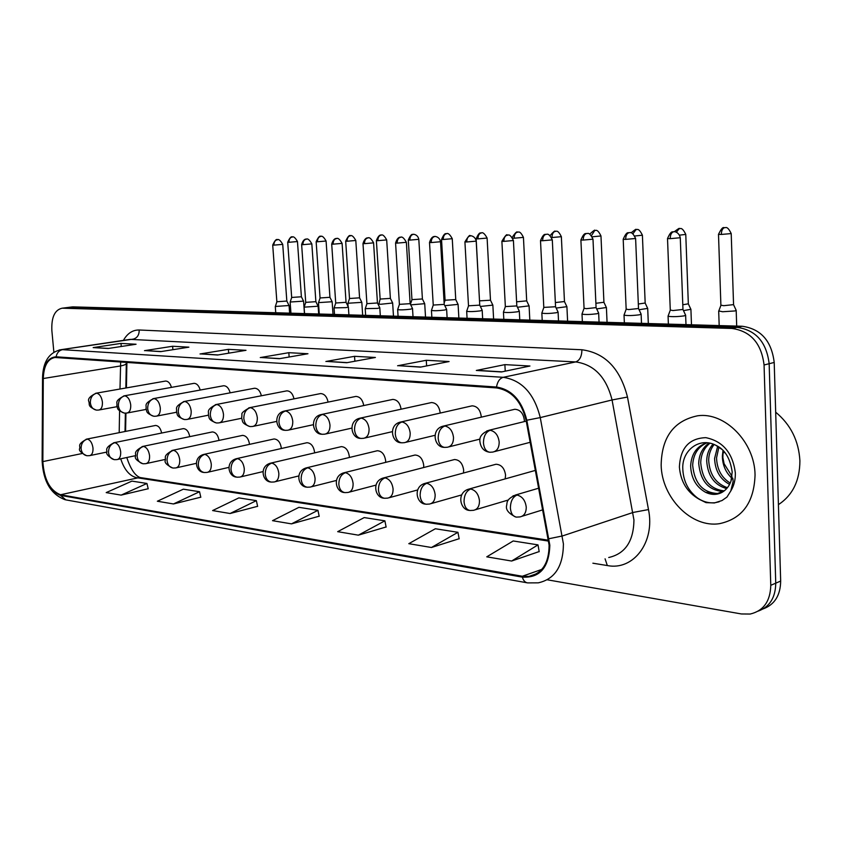 <?xml version="1.0" encoding="UTF-8"?>
<svg xmlns="http://www.w3.org/2000/svg" width="842" height="842" viewBox="0 0 842 842"><rect width="100%" height="100%" fill="white"/><g stroke="black" fill="none" stroke-linecap="round" stroke-linejoin="round"><path stroke-width="1.26" d="M524.324 421.589L524.334 420.116C523.303 413.201 520.114 409.591 514.746 409.286L513.273 409.633M481.235 417.179L481.224 416.38C480.214 409.665 477.172 406.149 472.088 405.833L470.794 406.128M440.208 413.064L440.187 412.833C439.208 406.297 436.303 402.865 431.483 402.55L430.325 402.802M401.087 409.191C400.045 402.971 397.277 399.708 392.782 399.413L391.751 399.634M363.755 405.549C362.618 399.718 359.987 396.677 355.861 396.424L354.935 396.614M328.096 402.118C326.906 396.624 324.402 393.782 320.591 393.572L319.76 393.74M294.005 398.855C292.774 393.688 290.395 391.025 286.869 390.846L286.122 390.993M261.388 395.772C260.136 390.898 257.863 388.383 254.589 388.236L253.916 388.362M230.15 392.835C228.877 388.236 226.719 385.868 223.677 385.741L223.056 385.857M200.196 390.046C198.933 385.689 196.87 383.447 194.028 383.342L193.471 383.447M171.452 387.383C170.2 383.247 168.242 381.131 165.579 381.047L165.074 381.131M505.179 478.898L505.568 475.109C504.495 468.163 501.306 464.542 495.98 464.258L494.412 464.679M463.479 473.025L463.658 470.099C462.605 463.353 459.564 459.827 454.512 459.532L453.122 459.89M423.673 467.531L423.726 465.331C422.716 458.774 419.811 455.333 415.011 455.027L413.769 455.333M385.668 462.363L385.657 460.784C384.668 454.396 381.889 451.049 377.332 450.733L376.227 450.996M349.346 457.49L349.325 456.448C348.346 450.228 345.694 446.955 341.357 446.628L340.357 446.87M314.624 452.88L314.592 452.301C313.645 446.239 311.098 443.039 306.962 442.713L306.067 442.913M281.386 448.502L281.375 448.333C280.449 442.418 278.007 439.292 274.06 438.966L273.25 439.145M249.548 444.355C248.59 438.671 246.253 435.682 242.549 435.377L241.812 435.535M219.036 440.408C218.015 435.019 215.784 432.199 212.331 431.935L211.668 432.072M189.755 436.64C188.703 431.536 186.566 428.862 183.345 428.631L182.746 428.757M161.643 433.041C160.559 428.189 158.517 425.663 155.517 425.463L154.96 425.578M126.91 362.376L126.416 387.899M125.932 413.148L125.584 431.399M755.053 474.941C754.79 441.997 724.678 411.759 697.681 415.78C673.842 420.705 661.665 437.166 661.159 465.152C661.654 497.643 691.535 528.355 719.71 523.629C742.339 518.693 754.127 502.463 755.053 474.941C754.79 441.997 724.678 411.759 697.681 415.78C673.842 420.705 661.665 437.166 661.159 465.152C661.654 497.643 691.535 528.355 719.71 523.629C742.339 518.693 754.127 502.463 755.053 474.941M549.1 545.132C548.995 563.056 542.28 573.486 528.944 576.423L522.314 576.254L60.54 494.749C49.962 490.591 44.068 479.54 42.858 461.595L43.279 378.521C43.795 365.891 47.699 358.881 54.983 357.482L496.559 387.93C511.462 390.362 521.314 401.16 526.103 420.326L549.1 545.132M549.837 545.237L526.808 420.232C521.893 400.571 511.789 389.499 496.506 387.025L56.13 356.808C47.952 357.345 43.542 364.533 42.9 378.374L42.489 461.427C43.721 479.814 49.762 491.139 60.603 495.401L522.366 577.138C539.89 578.117 549.047 567.476 549.837 545.237M763.241 608.861C774.64 604.609 780.45 595.336 780.671 581.054L774.208 362.46C771.577 340.978 760.915 328.906 742.212 326.254L73.138 306.877L66.371 307.667L737.097 327.349L67.97 307.541L62.045 308.214C54.677 309.951 51.288 317.423 51.867 330.643L53.867 352.135M774.208 362.46L769.156 363.712C766.515 342.136 755.821 330.011 737.097 327.349C755.821 330.011 766.515 342.136 769.156 363.712L775.745 583.169L769.156 363.712L764.062 364.975C761.4 343.315 750.696 331.138 731.94 328.443L62.761 308.204M758.284 611.082C769.714 606.819 775.535 597.525 775.745 583.169C775.535 597.525 769.714 606.819 758.284 611.082M121.132 495.117L146.94 483.466L131.92 481.108L106.197 492.602L121.132 495.117L148.203 488.728M173.473 503.958L199.543 491.728L183.335 489.181L157.349 501.232L173.473 503.958L200.796 497.18M230.076 513.515L256.357 500.643L238.844 497.896L212.616 510.568L230.076 513.515L257.61 506.316M511.631 561.035L538.006 544.879L513.199 540.974L486.76 556.836L511.631 561.035L539.164 551.573M431.43 547.5L457.953 532.302L435.346 528.755L408.812 543.679L431.43 547.5L459.143 538.712M358.355 535.165L384.889 520.83L364.197 517.577L337.684 531.67L358.355 535.165L386.11 526.966M291.49 523.871L317.929 510.315L298.931 507.326L272.524 520.672L291.49 523.871L319.171 516.209M547.289 579.791L741.423 613.965L750.201 614.039C763.505 610.86 770.356 601.283 770.777 585.306L764.062 364.975M144.498 350.661L172.61 346.262L188.882 347.157L160.696 351.63L145.277 350.609M93.167 347.599L120.985 343.41L136.067 344.241L108.155 348.493L93.167 347.599L108.629 348.42M325.886 361.481L354.545 356.313L375.406 357.471L346.725 362.723L326.685 361.407M397.603 365.754L426.284 360.281L449.102 361.544L420.442 367.123L398.403 365.681M476.319 370.448L504.884 364.628L529.955 366.017L501.453 371.953L476.319 370.448L501.937 371.848M200.028 353.977L228.382 349.346L246.001 350.314L217.573 355.019L200.806 353.914M260.273 357.566L288.827 352.682L307.962 353.745L279.365 358.703L261.073 357.503M288.827 352.682L289.143 357.008M279.902 358.608L261.294 357.513M228.382 349.346L228.677 353.187M218.11 354.935L201.038 353.924M504.884 364.628L505.232 371.164M477.34 370.375L501.969 371.848L477.109 370.375M426.284 360.281L426.62 365.912M420.989 367.017L398.624 365.691M354.545 356.313L354.882 361.229M347.272 362.618L326.906 361.418M120.985 343.41L121.259 346.494M172.61 346.262L172.894 349.693M161.222 351.546L145.498 350.609M317.929 510.315L319.202 516.335M384.889 520.83L386.131 527.103M457.953 532.302L459.174 538.848M538.006 544.879L539.196 551.71M256.357 500.643L257.631 506.431M199.543 491.728L200.817 497.296M146.94 483.466L148.224 488.834M73.138 306.877L71.538 307.004M718.784 310.951L722.625 311.74L734.95 310.951L736.182 310.256M720.92 305.183L723.762 305.688L733.561 304.636L731.214 233.697M668.169 315.876L668.074 316.245C671.958 316.897 677.347 316.771 684.241 315.866L685.63 315.129M670.274 310.045L672.979 310.551L682.967 309.456L680.283 237.865M683.493 310.624L690.914 309.298M682.788 304.762L688.335 303.815L685.777 234.529M639.067 309.751L647.698 308.382M638.32 304.015L645.172 303.025L642.404 235.307M596.673 308.898L606.408 307.509M595.894 303.278L603.924 302.278L600.977 236.065M556.173 308.067L566.908 306.677M555.362 302.552L564.466 301.552L561.361 236.781M624.122 314.824L624.038 315.161C627.669 315.782 632.868 315.655 639.625 314.771L641.12 314.045M626.153 309.119L628.648 309.582L638.51 308.509L635.615 238.602M582.075 313.824L582.011 314.14C585.422 314.719 590.431 314.582 597.052 313.74L598.651 313.013M584.053 308.235L586.358 308.667L596.083 307.614L593 239.296M541.911 312.866L541.848 313.15C545.058 313.698 549.91 313.571 556.394 312.74L558.088 312.035M543.827 307.393L555.562 306.751L552.31 239.97M778.418 504.653C792.659 495.243 799.826 480.614 799.9 460.784C798.753 440.787 790.68 424.589 775.682 412.191M721.91 449.386L715.711 445.218C700.039 437.04 682.904 449.449 682.746 467.184C682.873 481.056 688.419 491.781 699.386 499.369L706.028 502.632L714.374 502.958L721.973 500.558L726.951 497.085L730.803 490.939L733.119 481.477C732.94 476.698 732.224 476.593 730.961 481.171C729.151 486.287 726.099 490.055 721.783 492.486C716.679 495.096 711.227 495.012 705.438 492.233C696.113 486.929 691.177 478.161 690.629 465.931C691.419 453.775 696.892 446.06 707.059 442.766M729.561 484.371C720.131 479.266 715.132 470.625 714.584 458.469L717.668 446.249M730.203 483.045C721.541 477.677 716.984 469.278 716.542 457.859L718.921 447.049M726.678 488.613C714.405 485.108 707.743 475.877 706.701 460.921C706.796 454.448 708.901 448.828 713.006 444.081M727.446 487.697C715.847 483.708 709.585 474.572 708.68 460.311C708.753 454.385 710.564 449.112 714.111 444.502M723.31 491.507C708.669 490.486 700.47 481.119 698.713 463.405C699.018 454.533 702.47 447.733 709.059 443.029M705.438 492.233L716.363 493.97L724.236 490.897C710.122 489.202 702.281 479.835 700.723 462.784C700.954 454.543 704.028 448.018 709.953 443.208M722.078 492.328L717.71 493.507C702.859 492.749 694.503 483.34 692.661 465.3C693.303 454.143 698.113 446.639 707.112 442.766M731.74 478.067C725.615 472.236 722.489 464.889 722.373 456.038L723.015 450.438M723.099 450.533L722.868 457.669L724.099 463.71L732.003 476.351M719.142 501.8L714.995 502.737C708.069 503.39 701.618 501.337 695.66 496.612M516.609 301.804L526.692 300.868L523.44 237.476M517.441 307.256L529.092 305.878M479.593 300.847L490.486 300.215L487.108 238.139M480.361 306.467L492.854 305.12L490.518 300.32M444.829 305.678L458.09 304.383M445.092 300.226L455.754 299.584L452.259 238.77M503.495 311.94L503.442 312.214C506.463 312.729 511.157 312.592 517.525 311.793L519.303 311.087M505.347 306.583L516.82 305.93L513.42 240.612M466.731 311.066L466.678 311.308C469.531 311.803 474.078 311.656 480.319 310.887L482.182 310.193M468.52 305.804L479.74 305.141L476.204 241.222M431.493 310.214L431.441 310.445C434.146 310.908 438.556 310.772 444.681 310.024L446.618 309.33M433.241 305.067L444.218 304.394L440.555 241.812M410.717 304.867L424.715 303.678M411.959 299.626L422.41 298.973L418.811 239.381M378.511 303.878L380.521 304.288L392.656 303.004L390.414 298.478M380.131 299.057L390.383 298.394L386.688 239.97M347.935 303.246L361.818 302.352L359.608 297.91M349.514 298.5L359.576 297.836L355.798 240.528M318.508 302.625L332.148 301.731M320.055 297.963L329.938 297.3L326.086 241.075M290.174 302.025L303.573 301.131M291.679 297.447L301.394 296.784L297.468 241.601M397.698 309.403L397.656 309.614C400.213 310.056 404.497 309.909 410.507 309.182L412.517 308.498M399.403 304.351L410.149 303.667L406.381 242.37M365.26 308.625L377.711 308.393L379.795 307.709L377.49 303.067M366.923 303.657L377.458 302.973L373.585 242.917M334.095 307.877L346.22 307.625L348.367 306.951M335.716 303.004L346.051 302.31L342.105 243.433M304.141 307.151L318.15 306.225M305.72 302.362L315.876 301.678L311.835 243.938M275.323 306.456L289.08 305.52M276.86 301.752L286.827 301.057L282.733 244.422M522.314 576.254L541.795 569.413M56.13 356.808C56.94 352.809 59.056 350.43 62.476 349.672L503.242 377.311C521.903 380.216 534.238 393.646 540.259 417.59L563.414 543.9C563.235 566.192 554.846 579.17 538.248 582.843L527.629 582.896C525.124 582.517 523.366 580.601 522.366 577.138M608.734 557.509C625.196 553.773 633.605 541.28 633.952 520.03L612.06 399.961C606.303 377.205 594.178 364.533 575.707 361.923L130.131 339.368M549.058 538.701L562.467 535.944L633.089 512.452L648.487 509.568C655.297 542.269 633.342 570.823 607.324 565.55L592.884 563.203M123.395 340.378C127.426 333.348 132.689 329.885 139.204 330.001L581.906 349.756C581.811 356.355 579.749 360.408 575.707 361.923L503.242 377.311C499.695 378.395 497.454 381.626 496.506 387.025M59.182 349.977L133.268 339.105C137.246 338.01 139.225 334.979 139.204 330.001M42.9 378.374L42.542 377.521M581.906 349.756C605.04 352.84 620.228 368.607 627.479 397.056L612.06 399.961L540.259 417.59L526.808 420.232M42.489 461.427L42.132 460.437M60.603 495.401L65.834 499.874L526.976 582.78M627.479 397.056L648.487 509.568M770.777 585.306L780.671 581.054M731.94 328.443L742.212 326.254M607.324 565.55L605.072 558.825M120.68 361.944L119.985 389.025M43.279 378.521L120.395 365.975C124.679 365.217 126.658 364.176 126.332 362.839L126.342 362.334M42.858 461.595L82.211 453.512M119.585 410.896L119.196 432.672M120.722 458.806C124.269 469.689 129.563 475.983 136.593 477.677L548.731 541.122M60.54 494.749L139.709 477.477L548.595 540.227M140.656 477.625L139.688 477.393C134.762 475.267 130.457 468.636 126.774 457.522M519.924 516.925C524.113 516.02 526.229 512.767 526.25 507.168C525.366 500.432 522.303 496.391 517.041 495.043C512.694 497.001 510.484 501.369 510.399 508.168C510.926 513.525 512.925 516.514 516.42 517.114L519.924 516.925M718.5 234.244L718.5 234.371C721.015 229.129 722.857 226.898 724.046 227.698L724.636 227.635C722.531 228.298 721.436 230.571 721.352 234.444L731.214 233.581C729.014 228.961 727.099 226.982 725.478 227.635L724.92 227.624M722.804 453.038L724.815 452.428M718.658 311.298L720.899 305.393L718.5 234.371L721.352 234.444M517.041 495.043L513.02 495.843M667.517 238.433L667.517 238.56C669.622 233.708 671.369 231.476 672.769 231.866L673.653 231.75C671.442 232.424 670.295 234.729 670.221 238.644L680.283 237.739C678.663 231.024 672.884 231.529 674.105 231.739L673.958 231.739M492.686 452.091C496.99 451.196 499.148 447.849 499.18 442.039C498.306 435.335 495.296 431.42 490.149 430.273C485.771 432.03 483.54 436.282 483.455 443.039C484.045 448.618 486.192 451.691 489.907 452.249L492.686 452.091M670.285 310.266L667.517 238.56L670.221 238.644M490.149 430.273L486.918 430.841M473.478 510.326C477.488 509.452 479.487 506.274 479.477 500.779C478.614 494.222 475.677 490.307 470.699 489.013C466.342 490.897 464.121 495.149 464.047 501.758C464.595 506.979 466.615 509.894 470.12 510.505L473.478 510.326M679.599 235.139L685.767 234.413C683.609 229.908 681.746 227.971 680.168 228.614L679.641 228.603M674.274 231.739C682.567 225.519 677.747 230.003 679.273 228.614L676.379 232.192M470.699 489.013L467.142 489.655M429.462 504.063C433.283 503.232 435.188 500.116 435.156 494.738C434.293 488.349 431.493 484.539 426.768 483.297C422.4 485.118 420.19 489.244 420.126 495.685C420.684 500.769 422.726 503.621 426.241 504.232L429.462 504.063M634.963 235.981L642.404 235.202C640.288 230.803 638.457 228.919 636.931 229.55L636.426 229.54M631.079 232.834C639.204 226.319 634.615 230.992 636.057 229.55L632.984 233.708M426.768 483.297L423.621 483.824M387.688 498.117C391.341 497.317 393.14 494.275 393.088 489.002C392.235 482.771 389.562 479.066 385.068 477.867C380.7 479.624 378.5 483.645 378.447 489.928C379.016 494.885 381.058 497.664 384.583 498.275L387.688 498.117M592.368 236.781L600.977 235.97C598.894 231.666 597.115 229.824 595.62 230.445L595.126 230.424M589.705 234.108C597.82 226.866 593.442 232.024 594.768 230.445L591.526 235.528M385.068 477.867L382.257 478.298M347.988 492.465C351.482 491.696 353.187 488.718 353.114 483.54C352.272 477.467 349.714 473.857 345.43 472.709C341.073 474.404 338.873 478.319 338.842 484.445C339.421 489.286 341.463 492.012 344.988 492.612L347.988 492.465M550.11 235.56C556.751 227.866 554.867 232.676 555.32 231.297L555.352 231.297C553.173 231.908 552.057 233.981 552.005 237.518L561.361 236.697C559.32 232.487 557.562 230.687 556.109 231.297L555.646 231.276M345.43 472.709L342.915 473.067M623.185 239.181L623.196 239.296C625.238 234.539 626.932 232.36 628.29 232.75L629.132 232.645C626.901 233.308 625.753 235.55 625.68 239.37L635.605 238.486C633.416 233.939 631.532 231.992 629.953 232.645L629.448 232.624M447.355 447.249C451.449 446.397 453.501 443.124 453.501 437.44C452.628 430.925 449.765 427.115 444.892 426.01C440.492 427.704 438.261 431.841 438.198 438.419C438.798 443.85 440.966 446.849 444.692 447.397L447.355 447.249M626.164 309.319L623.196 239.296L625.68 239.37M444.892 426.01L442.039 426.462M580.896 239.886L580.896 239.991C582.801 235.423 584.432 233.297 585.8 233.602L586.663 233.497C584.422 234.139 583.264 236.328 583.201 240.065L593 239.191C590.852 234.76 589.011 232.855 587.463 233.497L586.979 233.476M404.37 442.671C408.275 441.85 410.222 438.65 410.191 433.083C409.338 426.736 406.591 423.021 401.96 421.968C397.561 423.6 395.34 427.62 395.287 434.04C395.898 439.335 398.077 442.25 401.802 442.808L404.37 442.671M584.064 308.425L580.896 239.991L583.201 240.065M401.96 421.968L399.445 422.337M540.501 240.57L540.501 240.665C542.385 236.17 543.974 234.087 545.279 234.413L546.111 234.308C543.848 234.939 542.69 237.076 542.637 240.728L552.31 239.875C550.194 235.539 548.395 233.676 546.89 234.308L546.426 234.286M363.565 438.314C367.291 437.524 369.122 434.398 369.08 428.946C368.228 422.758 365.596 419.148 361.197 418.127C356.808 419.705 354.587 423.621 354.545 429.873C355.177 435.04 357.355 437.893 361.081 438.44L363.565 438.314M541.816 313.129L543.806 307.551L540.501 240.665L542.637 240.728M361.197 418.127L358.955 418.432M730.803 490.939C733.992 485.718 735.508 479.708 735.34 472.878C732.761 452.954 722.91 441.208 705.807 437.651C689.114 438.282 680.315 448.081 679.399 467.047C680.631 481.792 687.293 492.559 699.386 499.369M310.214 487.086C313.55 486.35 315.171 483.434 315.076 478.351C314.245 472.425 311.793 468.91 307.719 467.805C303.362 469.447 301.173 473.257 301.152 479.235C301.731 483.961 303.783 486.623 307.309 487.223L310.214 487.086M512.252 237.339C518.167 228.308 517.504 233.55 517.514 232.108L517.546 232.108C515.357 232.708 514.241 234.739 514.199 238.202L523.44 237.391C521.43 233.276 519.714 231.518 518.293 232.108L517.841 232.097M512.789 238.202L514.199 238.202M307.719 467.805L305.457 468.099M274.218 481.971C277.407 481.245 278.955 478.393 278.839 473.404C278.028 467.626 275.671 464.195 271.777 463.121C267.44 464.721 265.262 468.436 265.251 474.278C265.84 478.887 267.893 481.498 271.398 482.087L274.218 481.971M476.151 238.728L476.151 238.802C478.014 234.444 479.551 232.497 480.761 232.96L481.319 232.897C479.13 233.476 478.014 235.465 477.972 238.865L487.097 238.065C482.613 229.655 480.593 233.929 481.445 232.887L481.613 232.876M479.519 301.141L476.151 238.802L477.972 238.865M271.777 463.121L269.735 463.374M239.886 477.077C242.949 476.383 244.412 473.583 244.285 468.689C243.475 463.037 241.212 459.7 237.497 458.658C233.171 460.206 231.013 463.837 231.003 469.541C231.603 474.046 233.644 476.604 237.149 477.193L239.886 477.077M441.534 239.37L441.534 239.444C443.366 235.139 444.871 233.223 446.05 233.708L446.586 233.644C444.387 234.223 443.271 236.17 443.239 239.486L452.259 238.707C447.839 230.466 445.871 234.655 446.702 233.634L446.87 233.634M444.134 303.057L445.081 300.341L441.534 239.444L443.239 239.486M237.497 458.658L235.644 458.879M501.874 241.212L501.885 241.307C508.652 229.866 507.031 237.202 507.284 235.076L507.337 235.086C505.063 235.697 503.916 237.802 503.863 241.37L513.409 240.517C511.336 236.286 509.568 234.465 508.105 235.076L507.652 235.065M324.759 434.177C328.317 433.409 330.053 430.357 329.99 425.021C329.148 418.979 326.633 415.464 322.444 414.475C318.055 416.011 315.845 419.821 315.824 425.915C316.455 430.957 318.634 433.746 322.37 434.293L324.759 434.177M505.358 306.741L501.885 241.307L503.863 241.37M322.444 414.475L320.434 414.738M464.921 241.833L464.921 241.917C471.699 230.592 469.857 237.97 470.194 235.823L470.236 235.823C467.963 236.434 466.805 238.486 466.763 241.98L476.193 241.138C475.056 235.044 468.647 235.592 470.373 235.813L470.552 235.813M287.817 430.23C291.216 429.494 292.869 426.505 292.774 421.274C291.953 415.38 289.543 411.948 285.543 410.991C281.165 412.485 278.976 416.201 278.955 422.158C279.597 427.073 281.775 429.809 285.501 430.346L287.817 430.23M466.647 311.287L468.51 305.941L464.921 241.917L466.763 241.98M285.543 410.991L283.733 411.212M429.515 242.433L429.515 242.507C431.788 234.76 435.735 236.834 434.546 236.539L434.704 236.539C432.42 237.128 431.262 239.139 431.23 242.559L440.545 241.738C439.419 235.771 433.156 236.307 434.84 236.528L435.019 236.518M252.611 426.473C255.863 425.757 257.431 422.831 257.326 417.706C256.505 411.948 254.189 408.602 250.379 407.675C246.022 409.128 243.833 412.759 243.822 418.569C244.475 423.379 246.653 426.041 250.369 426.578L252.611 426.473M433.251 305.193L429.515 242.507L431.23 242.559M250.379 407.675L248.748 407.865M207.1 472.404C210.037 471.731 211.437 468.994 211.289 464.195C210.489 458.669 208.321 455.396 204.764 454.396C200.459 455.901 198.312 459.437 198.312 465.016C198.912 469.426 200.954 471.93 204.438 472.52L207.1 472.404M408.307 239.981L408.307 240.044C410.117 235.802 411.591 233.929 412.738 234.423L413.233 234.371C411.033 234.929 409.917 236.844 409.896 240.096L418.811 239.317C417.685 233.592 411.727 234.171 413.359 234.36L413.527 234.35M410.412 304.225L411.959 299.731L408.307 240.044L409.896 240.096M204.764 454.396L203.08 454.585M175.757 467.942C178.578 467.289 179.914 464.605 179.746 459.89C178.967 454.48 176.873 451.291 173.473 450.323C169.189 451.786 167.053 455.238 167.063 460.7C167.663 465.016 169.705 467.457 173.178 468.047L175.757 467.942M376.374 240.57L376.385 240.633C379.3 232.602 382.352 235.676 381.184 235.055L381.205 235.055C378.995 235.613 377.89 237.486 377.869 240.675L386.678 239.907C382.331 231.971 380.542 236.044 381.331 235.044L381.5 235.044M380.131 299.152L376.385 240.633L377.869 240.675M173.473 450.323L171.926 450.481M145.771 463.668C148.476 463.037 149.75 460.406 149.581 455.775C148.802 450.481 146.782 447.365 143.529 446.428C139.267 447.849 137.151 451.228 137.162 456.564C137.772 460.784 139.793 463.184 143.256 463.774L145.771 463.668M345.683 241.138L345.683 241.191C349.946 231.845 350.998 237.16 350.525 235.718L350.398 235.728C348.199 236.265 347.093 238.107 347.083 241.233L355.798 240.475C351.503 232.697 349.756 236.697 350.525 235.718L350.693 235.707M348.104 306.467L347.904 303.404L349.514 298.584L345.683 241.191L347.083 241.233M143.529 446.428L142.119 446.565M117.049 459.585C119.659 458.964 120.869 456.385 120.68 451.828C119.911 446.649 117.975 443.608 114.849 442.692C110.618 444.071 108.513 447.376 108.534 452.607C109.134 456.743 111.155 459.101 114.596 459.669L117.049 459.585M317.455 241.77L316.15 241.728C320.276 232.592 321.37 237.76 320.897 236.349L320.77 236.36C318.571 236.897 317.466 238.696 317.455 241.77L326.075 241.023C321.844 233.392 320.139 237.318 320.897 236.349L321.065 236.349M114.849 442.692L113.554 442.818M89.526 455.659C92.02 455.059 93.178 452.522 92.988 448.049C92.231 442.976 90.347 439.998 87.358 439.114C83.147 440.461 81.064 443.692 81.095 448.807C81.695 452.859 83.705 455.175 87.126 455.743L89.526 455.659M287.711 242.201L287.711 242.243C291.721 233.308 292.848 238.328 292.363 236.97L292.237 236.981C290.048 237.507 288.943 239.275 288.943 242.285L297.468 241.549C293.29 234.065 291.616 237.918 292.363 236.97L292.532 236.97M290.943 313.182L290.143 302.173L291.679 297.521L287.711 242.243L288.943 242.285M87.358 439.114L86.158 439.219M395.561 243.001L395.572 243.064C397.771 235.476 401.645 237.507 400.476 237.223L400.634 237.212C398.35 237.802 397.192 239.77 397.171 243.117L406.37 242.307C401.887 234.013 399.918 238.233 400.771 237.202L400.95 237.202M219.015 422.884C222.13 422.189 223.625 419.337 223.488 414.306C222.688 408.675 220.467 405.412 216.826 404.518C212.479 405.918 210.311 409.465 210.311 415.148C210.953 419.842 213.131 422.452 216.836 422.989L219.015 422.884M399.403 304.467L395.572 243.064L397.171 243.117M216.826 404.518L215.341 404.676M362.986 243.538L362.997 243.601C365.133 236.17 368.943 238.16 367.796 237.876L367.943 237.876C365.66 238.444 364.512 240.37 364.491 243.654L373.585 242.854C369.164 234.729 367.249 238.865 368.08 237.854L368.259 237.854M186.924 419.463C189.913 418.79 191.334 415.99 191.187 411.054C190.387 405.549 188.25 402.36 184.766 401.497C180.441 402.865 178.283 406.318 178.293 411.875C178.946 416.474 181.114 419.032 184.808 419.558L186.924 419.463M365.649 315.35L365.217 308.814L366.912 303.762L362.997 243.601L364.491 243.654M184.766 401.497L183.419 401.634M331.706 244.064L331.706 244.117C333.79 236.834 337.526 238.781 336.411 238.507L336.547 238.496C334.274 239.065 333.127 240.949 333.106 244.169L342.094 243.38C337.674 235.392 335.895 239.496 336.684 238.486L336.863 238.486M156.244 416.18C159.106 415.527 160.454 412.791 160.296 407.949C159.506 402.56 157.443 399.445 154.118 398.603C149.813 399.939 147.676 403.318 147.687 408.749C148.35 413.243 150.507 415.748 154.17 416.274L156.244 416.18M335.726 303.099L331.706 244.117L333.106 244.169M154.118 398.603L152.886 398.729M301.636 244.569L301.636 244.622C303.667 237.465 307.341 239.381 306.235 239.107L306.372 239.107C304.099 239.654 302.952 241.507 302.941 244.664L311.835 243.885C307.467 236.055 305.73 240.075 306.509 239.096L306.698 239.086M126.868 413.043C129.615 412.412 130.91 409.717 130.731 404.97C129.952 399.708 127.973 396.656 124.774 395.845C120.501 397.14 118.375 400.445 118.396 405.76C119.059 410.159 121.206 412.612 124.858 413.138L126.868 413.043M305.73 302.457L301.636 244.622L302.941 244.664M124.774 395.845L123.648 395.95M272.703 245.043L272.713 245.096C276.881 235.855 277.944 241.107 277.492 239.675L277.355 239.686C275.081 240.223 273.945 242.043 273.934 245.138L282.733 244.369C278.428 236.697 276.723 240.644 277.492 239.675L277.671 239.665M98.735 410.043C101.377 409.423 102.598 406.791 102.408 402.118C101.65 396.961 99.735 393.993 96.672 393.193C92.42 394.456 90.315 397.687 90.347 402.897C90.999 407.202 93.146 409.612 96.767 410.128L98.735 410.043M276.871 301.836L272.713 245.096L273.934 245.138M96.672 393.193L95.63 393.288M528.944 576.423L536.764 573.665M129.731 339.431L61.034 349.683C49.12 352.303 42.953 361.713 42.542 377.911L42.132 460.89C43.205 481.498 50.899 494.454 65.244 499.769M62.045 308.214L72.423 306.888M126.311 363.533L125.847 387.994M125.374 413.159L125.016 431.514M542.911 509.799L522.04 516.272M719.184 325.591L718.7 311.319M538.838 488.149L515.441 495.033C505.421 499.78 507.421 502.969 506.6 505.589C505.579 509.726 508.673 513.546 515.883 517.051M736.697 326.096L736.192 310.582M733.614 304.825L736.129 310.235M668.38 324.117L668.074 316.245M670.264 310.245L668.032 316.213M530.228 442.292L494.464 451.628M685.988 324.633L685.641 315.445M683.03 309.645L685.577 315.108M526.25 421.116L488.939 430.283C482.498 432.904 479.456 436.419 479.824 440.819C480.498 447.47 483.676 451.27 489.381 452.196M508.315 500.011L475.341 509.768M535.501 470.362L469.236 489.002C456.122 492.117 459.932 510.22 469.583 510.431M691.482 324.791L690.924 309.593M688.388 303.983L690.872 309.277M461.658 494.928L431.115 503.6M495.98 464.258L425.431 483.276C412.633 486.308 416.274 503.926 425.694 504.158M648.319 323.538L647.708 308.656M645.225 303.183L647.656 308.372M417.621 489.96L389.151 497.727M454.512 459.532L383.847 477.856C371.343 480.782 374.806 497.948 384.036 498.201M607.061 322.339L606.419 307.762M603.967 302.415L606.366 307.498M375.932 485.129L349.283 492.128M415.011 455.027L344.304 472.699C332.011 475.656 335.474 492.275 344.441 492.538M567.603 321.202L566.919 306.909M564.508 301.689L566.876 306.656M624.364 322.844L624.038 315.161M626.143 309.309L624.006 315.14M480.024 439.082L448.923 446.86M641.499 323.339L641.13 314.34M638.562 308.677L641.078 314.024M514.746 409.286L443.776 426.01C430.567 428.504 434.009 447.512 444.155 447.344M582.359 321.623L582.011 314.14M584.032 308.404L581.969 314.119M434.956 435.325L405.749 442.334M599.062 322.107L598.662 313.287M596.136 307.762L598.609 312.992M472.088 405.833L400.95 421.968C388.109 424.336 391.32 442.881 401.276 442.755M542.216 320.465L541.848 313.15M392.256 431.672L364.786 438.029M558.52 320.939L558.099 312.277M555.615 306.888L558.046 312.014M431.483 402.55L360.271 418.127C347.809 420.337 350.735 438.461 360.555 438.387M715.711 445.218C724.73 449.249 730.224 458.195 732.193 472.067L730.961 481.171M717.71 493.507L721.573 492.602M714.374 502.958L714.995 502.737M336.379 480.456L311.361 486.802M377.332 450.733L306.677 467.784C294.553 470.783 298.036 486.865 306.762 487.15M529.818 320.107L529.102 306.088M526.724 300.983L529.06 305.867M298.784 475.94L275.25 481.708M341.357 446.628L270.819 463.111C259.031 465.931 262.22 481.698 270.861 482.013M493.612 319.055L492.865 305.309M262.999 471.594L240.812 476.856M306.962 442.713L236.613 458.648C225.046 461.405 228.129 476.761 236.602 477.119M458.869 318.055L458.101 304.562M455.785 299.678L458.059 304.372M503.821 319.35L503.442 312.214M505.337 306.72L503.411 312.193M351.735 428.136L325.843 433.935M519.756 319.813L519.314 311.319M516.862 306.056L519.272 311.066M392.782 399.413L321.591 414.475C309.435 416.59 312.193 434.272 321.833 434.24M467.068 318.287L466.678 311.308M313.235 424.726L288.785 430.02M482.655 318.739L482.192 310.393M479.782 305.257L482.15 310.172M355.861 396.424L284.764 410.991C272.808 413.127 275.555 430.283 284.975 430.294M431.851 317.266L431.441 310.445L433.23 305.183M276.586 421.442L253.484 426.294M447.113 317.708L446.628 309.519M444.25 304.499L446.586 309.309M320.591 393.572L249.653 407.675C243.759 410.928 241.191 413.233 241.959 414.58L241.665 418.221C243.064 421.168 240.707 422.968 249.832 426.526M228.887 467.384L207.932 472.215M274.06 438.966L203.943 454.385C192.502 457.206 195.649 472.067 203.901 472.446M425.526 317.087L424.726 303.836M422.442 299.068L424.694 303.667M196.323 463.342L176.515 467.773M378.542 305.214L380.121 299.142M242.549 435.377L172.705 450.312C162.138 456.175 166.295 457.553 165.285 460.311C164.285 462.511 166.737 465.058 172.631 467.973M393.477 316.16L392.656 303.152M165.221 459.437L146.455 463.521M212.331 431.935L142.814 446.418C132.331 452.238 136.53 453.543 135.509 456.217C134.51 458.322 136.909 460.816 142.719 463.7M362.67 315.266L361.828 302.488M135.457 455.669L117.68 459.448M319.265 314.003L318.487 302.773L320.055 298.047L316.15 241.728M183.345 428.631L114.186 442.682C108.176 445.692 105.766 448.491 106.934 451.08C105.555 453.596 107.934 456.427 114.059 459.606M333.011 314.403L332.158 301.857M329.959 297.373L332.127 301.72M106.966 452.038L90.094 455.543M155.517 425.463L86.737 439.103C76.496 444.755 80.685 445.955 79.653 448.481C78.622 450.428 80.937 452.828 86.589 455.669M304.457 313.571L303.583 301.247M301.415 296.847L303.552 301.12M398.077 316.287L397.656 309.614L399.392 304.457M241.675 418.263L219.794 422.726M413.022 316.718L412.527 308.677M410.18 303.762L412.496 308.488M286.869 390.846L216.152 404.518C205.174 410.317 209.353 411.927 208.311 414.822C209.7 417.695 207.3 419.411 216.31 422.937M208.363 415.201L187.629 419.316M380.31 315.771L379.805 307.867M254.589 388.236L184.145 401.497C173.305 407.212 177.494 408.749 176.441 411.57C177.82 414.359 175.389 416.001 184.282 419.505M334.506 314.445L334.063 308.046M335.716 303.088L334.042 308.035M176.546 412.254L156.886 416.053M348.893 314.866L348.377 307.098M346.083 302.394L348.346 306.941M223.677 385.741L153.539 398.603C142.845 404.255 147.024 405.697 145.971 408.412C147.329 411.107 144.771 412.654 153.654 416.222M304.551 313.582L304.109 307.309M305.72 302.446L304.088 307.298M146.14 409.412L127.458 412.938M318.686 313.992L318.16 306.351M315.897 301.752L318.129 306.214M194.028 383.342L124.237 395.835C113.67 401.413 117.859 402.792 116.796 405.434C118.154 408.054 115.554 409.528 124.332 413.085M275.744 312.74L275.292 306.604L276.86 301.825M117.027 406.675L99.261 409.938M289.627 313.15L289.09 305.646M286.859 301.131L289.059 305.509M165.579 381.047L96.167 393.193C90.031 396.172 87.579 398.94 88.799 401.476C90.031 404.549 86.936 406.16 96.251 410.075"/></g></svg>
